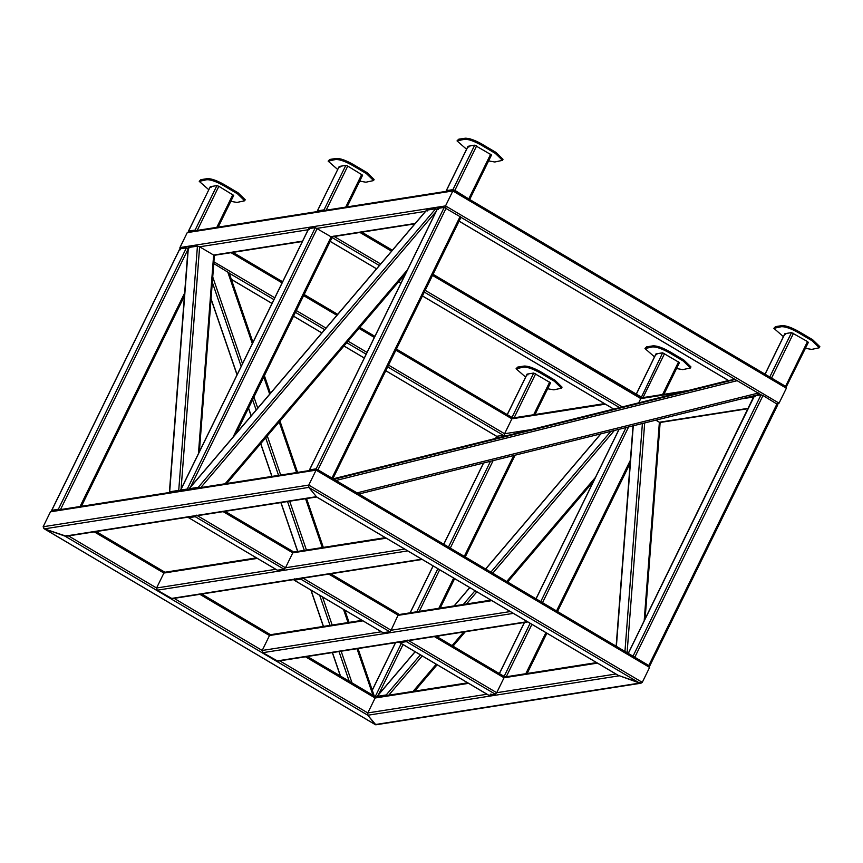 <?xml version="1.0" encoding="UTF-8"?>
<svg xmlns="http://www.w3.org/2000/svg" width="863" height="863" viewBox="0 0 863 863"><rect width="100%" height="100%" fill="white"/><g stroke="black" fill="none" stroke-linecap="round" stroke-linejoin="round"><path stroke-width="1.29" d="M317.487 469.612L648.34 665.308L649.602 667.423L648.803 665.524L317.293 469.44L316.085 470.152L308.76 485.082L308.771 487.401L316.645 496.959L308.771 487.401L308.76 485.082L316.085 470.152L317.487 469.612L316.915 469.364L51.791 510.95L50.464 511.813L43.15 526.743L44.412 528.857L64.984 536.117L67.638 535.384M642.277 682.353L639.623 683.086L618.199 675.33L640.95 683.216L642.277 682.353L649.602 667.423L642.277 682.353L308.76 485.082L43.15 526.743L50.464 511.813L53.128 511.079M640.95 683.216L375.837 724.801L367.821 715.244L367.8 712.935L375.125 697.994L376.333 697.282M376.527 697.455L375.125 697.994L367.8 712.935L367.821 715.244L375.459 724.726L43.948 528.641L43.15 526.743M316.797 496.959L66.311 536.247L44.412 528.857L375.265 724.553L639.623 683.086L308.771 487.401L44.412 528.857M189.892 231.899L187.239 232.622L179.925 247.562L180.054 248.857L179.925 247.562L187.239 232.622L188.566 231.769L453.69 190.184L454.262 190.432L452.848 190.96L445.535 205.901L445.545 208.21L445.535 205.901L452.848 190.96L454.057 190.248L785.567 386.333L786.366 388.231L779.052 403.172L776.398 403.906M777.412 404.067L779.052 403.172L786.366 388.231L785.103 386.128L454.262 190.432M513.302 418.275L511.899 418.814L504.575 433.744L504.585 436.052L504.575 433.744L511.899 418.814L513.107 418.102M331.651 477.875L317.153 469.418M332.827 478.685L316.149 468.825L444.208 207.422L461.015 217.217L332.891 478.674M316.149 468.825L309.461 469.925L437.519 208.522L438.361 209.342M444.208 207.422L437.649 208.447L309.59 469.85L310.302 470.745M189.213 489.731L187.249 489.041L180.561 490.141L308.62 228.738L309.461 229.558M187.249 489.041L315.308 227.638L308.749 228.673L180.691 490.076L181.403 490.961M315.308 227.638L332.115 237.433L235.944 433.744M648.674 665.502L633.992 656.829M763.011 395.524L777.865 404.618L649.666 666.096L633 656.236L761.058 394.833L763.011 395.524L634.952 656.926M755.201 396.743L754.489 395.858L761.058 394.833L760.055 394.24L358.803 494.046L333.83 479.278L735.082 379.472L728.523 380.497L459.094 221.133M628.242 653.367L754.208 395.696M506.052 677.142L504.1 676.452L530.13 623.302M497.401 437.185L496.689 436.3L503.258 435.265L505.319 436.02M495.545 438.447L496.689 436.3L385.815 370.712M377.153 697.358L375.2 696.668M58.35 509.256L186.408 247.854L188.371 248.544L60.313 509.947L58.35 509.256L51.661 510.357L179.72 248.965L180.561 249.774M186.408 247.854L179.849 248.889L51.791 510.292L52.503 511.176M468.426 198.695L453.927 190.227M469.666 199.482L491.511 154.973L474.704 145.178L468.016 146.289L446.236 190.745L447.066 191.554M469.601 199.504L454.887 190.335L452.924 189.644L446.365 190.669L468.145 146.214L468.846 147.098M347.077 206.904L362.611 175.189L347.757 166.095L345.804 165.405L339.235 166.43L317.336 210.96L318.167 211.769M347.757 166.095L325.987 210.55L324.024 209.86L317.465 210.885L339.235 166.43L339.946 167.314M218.177 227.12L233.711 195.416L218.857 186.311L216.904 185.621L210.335 186.645L188.436 231.176L189.267 231.996M218.857 186.311L197.077 230.766L195.124 230.076L188.566 231.101L210.335 186.645L211.047 187.541M535.017 414.531L550.551 382.816L533.744 373.032L527.056 374.132L507.217 414.618M507.293 414.661L527.185 374.057L527.886 374.941M535.707 373.722L513.927 418.177L511.964 417.487L533.744 373.032M663.917 394.315L679.451 362.6L662.644 352.805L655.956 353.916L636.117 394.402M636.193 394.445L656.085 353.841L656.797 354.725M664.607 353.506L642.827 397.962L433.053 274.294M785.47 386.268L770.767 377.638M786.236 386.948L808.351 342.384L807.509 341.565L791.544 332.589L784.855 333.69L765.017 374.186M786.441 386.915L769.764 377.045L791.544 332.589M765.093 374.229L784.985 333.625L785.697 334.51M662.644 352.805L638.717 402.838M331.975 237.724L333.614 236.16M512.137 612.644L527.822 621.932M512.816 613.464L262.827 652.676L262.19 650.465L269.504 635.524L271.543 634.888M262.827 652.676L277.789 661.144L527.778 621.932M406.516 550.173L422.201 559.461M407.207 550.993L157.217 590.206L156.581 587.994L163.894 573.054L165.923 572.417M157.217 590.206L172.169 598.674L422.158 559.461M188.727 516.398L188.652 517.714L195.221 516.689L196.537 515.168L285.48 567.778L284.154 569.289L277.379 570.195M277.465 570.303L188.652 517.714L277.595 570.324M386.236 538.178L292.794 552.838L292.999 551.533L225.06 511.349M223.15 511.64L292.794 552.838L285.48 567.778L404.661 549.084M330.669 573.819L398.609 614.003L391.09 630.238L389.774 631.759L382.989 632.665M294.337 578.857L294.132 580.163L383.075 632.773M389.774 631.759L300.831 579.159L294.272 580.184L383.204 632.795M300.831 579.159L302.158 577.638L391.09 630.238L510.27 611.554M615.891 674.014L496.71 692.709L495.297 694.186L488.825 695.265L399.882 642.655L406.441 641.63L407.768 640.109L496.71 692.709L504.024 677.779L597.466 663.118M399.957 641.328L399.752 642.633L488.685 695.244M504.272 677.121L504.024 677.779L434.38 636.581M490.874 694.942L490.896 693.949M525.599 377.099L516.074 368.749L523.744 367.109C527.66 367.034 533.215 368.997 540.389 372.989L554.402 381.273L561.522 388.199L553.863 389.839L547.638 388.76M516.074 368.749L517.703 367.077L524.262 366.041C528.188 365.966 533.733 367.929 540.918 371.921L554.92 380.205L562.05 387.131L561.522 388.199M208.76 189.687L199.234 181.349L206.893 179.698C210.82 179.623 216.376 181.586 223.549 185.577L237.552 193.862L244.682 200.788L237.023 202.427L230.799 201.349M199.234 181.349L200.852 179.666L207.422 178.63C211.349 178.555 216.893 180.518 224.067 184.509L238.08 192.794L245.211 199.72L244.682 200.788M337.66 169.472L328.134 161.122L335.793 159.482C339.72 159.407 345.276 161.37 352.449 165.362L366.451 173.646L373.582 180.572L365.923 182.212L359.698 181.133M328.134 161.122L329.752 159.45L336.322 158.414C340.249 158.339 345.793 160.302 352.967 164.294L366.98 172.578L374.111 179.504L373.582 180.572M466.559 149.256L457.034 140.906L464.693 139.267C468.62 139.191 474.175 141.144 481.349 145.135L495.351 153.42L502.482 160.356L494.823 161.996L488.598 160.906M457.034 140.906L458.652 139.223L465.222 138.199C469.148 138.123 474.693 140.076 481.867 144.067L495.88 152.363L503.01 159.288L502.482 160.356M654.499 356.883L644.974 348.533L652.644 346.894C656.56 346.818 662.115 348.771 669.289 352.762L683.302 361.047L690.432 367.983L682.762 369.623L676.538 368.533M644.974 348.533L646.603 346.85L653.162 345.826C657.088 345.75 662.633 347.703 669.817 351.694L683.82 359.99L690.95 366.915L690.432 367.983M783.399 336.656L773.874 328.318L781.544 326.678C785.459 326.602 791.015 328.555 798.189 332.546L812.202 340.831L819.332 347.757L811.662 349.407L805.438 348.318M773.874 328.318L775.503 326.635L782.061 325.61C785.988 325.534 791.533 327.487 798.717 331.478L812.719 339.763L819.85 346.689L819.332 347.757M388.415 695.589L386.214 694.942L377.153 696.365L377.627 697.282L377.153 696.365L415.168 651.759M655.837 420.162L659.375 422.255L748.297 408.307M659.85 423.183L659.375 422.255L644.176 620.853M308.113 229.763L199.623 246.786L213.636 255.07L198.436 453.658M214.11 255.998L213.636 255.07L302.557 241.122M181.079 489.084L199.623 246.786L197.433 246.128L188.371 247.552L188.835 248.479M188.371 247.552L169.677 491.802L170.14 492.719L169.677 491.802L178.738 490.378L180.928 491.036M200.464 487.973L198.274 487.315L189.213 488.738L426.635 210.184L427.099 211.101L426.635 210.184L435.696 208.76L437.886 209.407M189.213 488.738L189.677 489.655L189.213 488.738M252.956 342.363L229.148 272.956L213.765 263.571M350.723 682.191L372.697 695.19M349.224 681.306L374.197 696.074M358.026 648.555L374.262 696.053M460.961 217.325L760.076 394.24L358.814 494.046M728.48 380.507L333.183 478.836L728.501 380.507M356.958 492.838L335.329 480.162M619.051 675.837L316.225 496.71L64.984 536.117L367.821 715.244L619.051 675.837M649.602 667.423L316.085 470.152L50.464 511.813M279.741 660.842L367.8 712.935L486.991 694.24M305.48 656.797L375.125 697.994L468.566 683.334M68.511 535.901L156.581 587.994L275.761 569.3M174.121 598.372L262.19 650.465L381.37 631.77M94.25 531.867L163.894 573.054L257.336 558.393M199.871 594.327L269.504 635.524L362.945 620.864M96.084 531.576L164.855 572.255M201.694 594.046L270.475 634.726M307.304 656.516L376.085 697.196M425.491 211.359L317.271 228.328L190.55 487.012M779.052 403.172L445.535 205.901L179.925 247.562M415.179 223.452L331.273 236.613L233.032 437.163M786.366 388.231L452.848 190.96L187.239 232.622M505.168 436.052L506.16 435.804M741.058 398.965L753.863 396.958M388.555 365.125L504.575 433.744L531.317 429.547M395.88 350.184L511.899 418.814L605.33 404.154M432.514 275.394L640.799 398.587L681.371 392.223M231.338 279.342L272.039 303.42M293.56 316.138L321.888 332.902M343.97 345.966L364.294 357.983M229.224 273.183L273.905 299.612M295.426 312.341L324.671 329.644M346.753 342.697L366.16 354.175M387.681 366.904L503.258 435.265L502.546 436.71M213.905 261.813L274.779 297.821M296.3 310.551L325.977 328.113M348.059 341.165L367.034 352.395M231.025 252.676L282.093 282.881M303.614 295.61L336.894 315.297M358.976 328.361L374.359 337.455M232.848 252.395L282.611 281.823M304.132 294.553L337.67 314.391M359.742 327.444L374.876 336.397M396.397 349.127L512.849 418.005M318.113 469.515L446.171 208.112M332.115 477.8L460.184 216.397M648.965 665.211L777.024 403.808M628.318 653.41L754.489 395.858M525.804 673.712L545.923 632.633M556.549 610.95L630.389 460.216M506.236 676.775L531.921 624.348M542.536 602.665L628.631 426.926M499.418 673.625L524.488 622.45M536.063 598.836L619.116 429.299M540.756 601.619L626.02 427.584M378.49 694.639L403.021 644.564M419.278 611.382L439.655 569.774M450.281 548.102L493.118 460.637M438.846 608.307L453.658 578.059M464.283 556.387L513.701 455.524M372.309 690.195L395.588 642.665M410.227 612.806L433.172 565.945M443.798 544.262L483.604 463M495.653 438.426L496.689 436.3M375.222 696.624L401.23 643.518M416.786 611.77L437.875 568.728M448.49 547.045L490.508 461.284M80.065 506.516L184.65 293.032M454.887 190.335L476.656 145.879M468.889 198.619L490.669 154.164M452.924 189.644L474.704 145.178M345.729 207.12L361.77 174.38M324.024 209.86L345.804 165.405M216.829 227.336L232.87 194.596M195.124 230.076L216.904 185.621M533.679 414.736L549.709 382.007M662.579 394.52L678.609 361.791M771.727 377.735L793.507 333.28M785.729 386.02L807.509 341.565M640.864 397.271L433.032 274.337M392.331 250.259L361.748 232.169M613.722 409.051L422.46 295.923M400.939 283.193L398.63 281.834M376.548 268.771L330.195 241.36M391.554 251.176L359.925 232.46M622.299 406.915L425.2 290.335M403.679 277.606L402.719 277.034M380.637 263.981L334.175 236.494M619.558 407.606L424.326 292.115M402.805 279.385L401.414 278.566M379.332 265.513L332.287 237.681M526.829 621.748L276.84 660.961M491.845 600.648L398.404 615.308L328.771 574.111M421.209 559.278L171.219 598.49M284.154 569.289L195.221 516.689M292.87 551.511L224.984 511.36M398.479 613.981L330.594 573.83M495.297 694.186L406.441 641.63M504.057 676.43L436.214 636.301M540.918 371.921L540.389 372.989M524.262 366.041L523.744 367.109M554.92 380.205L554.402 381.273M517.703 367.077L517.174 368.134M224.067 184.509L223.549 185.577M207.422 178.63L206.893 179.698M238.08 192.794L237.552 193.862M200.852 179.666L200.335 180.734M352.967 164.294L352.449 165.362M336.322 158.414L335.793 159.482M366.98 172.578L366.451 173.646M329.752 159.45L329.235 160.518M481.867 144.067L481.349 145.135M465.222 138.199L464.693 139.267M495.88 152.363L495.351 153.42M458.652 139.223L458.134 140.291M669.817 351.694L669.289 352.762M653.162 345.826L652.644 346.894M683.82 359.99L683.302 361.047M646.603 346.85L646.074 347.918M798.717 331.478L798.189 332.546M782.061 325.61L781.544 326.678M812.719 339.763L812.202 340.831M775.503 326.635L774.974 327.703M614.38 430.475L492.73 573.205M476.883 591.802L466.505 603.971M439.375 635.804L438.07 637.336M422.223 655.923L388.738 695.2M413.064 691.392L436.225 664.208M452.072 645.621L463.701 631.986M506.732 581.489L595.459 477.39M600.918 433.819L485.675 569.041M469.828 587.627L454.262 605.891M386.214 694.942L420.389 654.844M463.323 604.478L475.049 590.713M490.896 572.126L610.885 431.349M627.099 652.687L644.683 422.935M616.387 646.344L633.269 425.783M642.396 423.506L624.952 651.414M197.433 246.128L178.738 490.378M435.998 211.629L200.799 487.584M225.124 483.765L407.519 269.763M198.274 487.315L435.696 208.76M340.518 676.107L332.449 652.568M323.474 626.409L311.036 590.163M297.735 551.414L280.982 502.579M272.007 476.408L260.745 443.604M251.219 415.826L248.544 408.026M237.109 374.715L211.068 298.814M212.33 282.33L241.176 366.408M252.611 399.731L256.149 410.044M265.675 437.811L278.566 475.384M287.541 501.543L304.305 550.378M319.709 595.297L330.033 625.384M339.008 651.543L349.202 681.231M351.845 682.396L341.144 651.209M332.169 625.039L322.535 596.969M306.441 550.044L289.677 501.209M280.702 475.049L267.282 435.934M257.757 408.156L253.938 397.023M242.503 363.711L212.74 276.969M227.681 271.802L252.33 343.636M263.765 376.958L269.677 394.175M279.202 421.953L296.57 472.557M305.545 498.717L322.298 547.552M331.273 573.722L331.468 574.283M343.506 609.375L348.037 622.557M357.012 648.717L372.827 694.801M737.703 380.551L336.451 480.367M357.422 492.773L758.685 392.956M316.419 496.883L618.598 675.621M596.592 662.601L504.283 677.077M467.692 682.827L375.955 697.207M376.16 697.175L307.39 656.506M270.54 634.715L201.769 594.035M164.93 572.245L96.16 531.565M214.035 255.34L302.374 241.489M331.694 236.894L414.844 223.841M459.073 221.187L728.448 380.518M748.124 408.674L659.774 422.536M688.458 390.464L641.058 397.897M604.467 403.636L512.73 418.026M231.36 279.418L272.018 303.463M293.539 316.192L321.856 332.945M343.938 345.998L364.272 358.037M385.793 370.756L496.624 436.311M232.934 252.384L282.633 281.78M304.154 294.51L337.703 314.348M359.785 327.411L374.898 336.354M396.419 349.084L512.924 417.994M630.163 463.215L557.509 611.522M546.883 633.205L527.142 673.496M619.008 429.321L535.988 598.793M524.391 622.46L499.343 673.582M440.184 608.102L454.618 578.631M465.243 556.948L515.103 455.168M372.266 690.087L395.491 642.687M410.119 612.816L433.107 565.901M443.722 544.219L483.496 463.032M81.402 506.311L184.412 296.02M613.647 409.073L422.439 295.966M400.917 283.247L398.598 281.867M376.516 268.814L330.173 241.403M361.834 232.158L392.363 250.227M270.594 634.704L362.072 620.357M398.674 614.618L490.971 600.13M164.973 572.234L256.462 557.886M293.053 552.147L385.362 537.671M504.197 676.452L436.29 636.279M376.937 696.463L415.081 651.705M454.1 605.923L469.742 587.574M485.589 568.987L600.756 433.862M593.571 481.241L507.66 582.04M465.308 631.738L452.999 646.171M437.153 664.758L414.672 691.134M633.021 425.837L616.15 646.214M645.103 618.965L660.109 422.999M188.112 247.735L169.418 491.986M199.364 451.77L214.358 255.804M188.986 488.836L426.419 210.281M405.632 273.614L226.732 483.517M349.04 622.396L344.844 610.163M332.805 575.082L332.287 573.561M323.312 547.401L306.559 498.566M297.573 472.395L279.957 421.058M270.432 393.28L264.391 375.675M211.047 299.127L237.034 374.866M248.468 408.188L251.122 415.934M260.658 443.711L271.877 476.43M280.863 502.59L297.616 551.425M310.874 590.065L323.345 626.43M332.331 652.59L340.356 676.009"/></g></svg>
